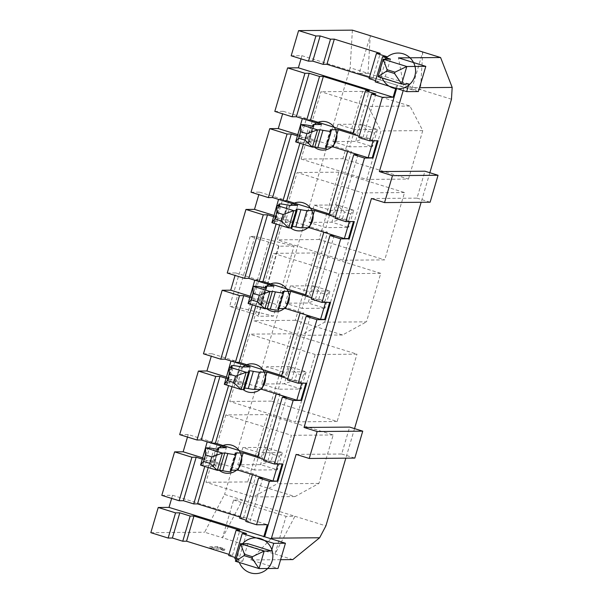 <?xml version="1.0" encoding="UTF-8"?>
<svg xmlns="http://www.w3.org/2000/svg" width="603" height="603" viewBox="0 0 603 603"><rect width="100%" height="100%" fill="white"/><g stroke="black" fill="none" stroke-linecap="round" stroke-linejoin="round"><path stroke-width="0.45" stroke-dasharray="3.02 2.26" d="M294.957 380.018L284.322 383.81L301.123 389.025L278.337 389.214L261.536 384.005L284.322 383.81L289.395 366.571L296.857 373.559L294.957 380.018L301.259 381.978L303.158 375.511L296.857 373.559M244.773 388.023A24.203 1.621 16.4 0 0 243.529 388.174A24.203 1.621 16.4 0 0 243.883 388.603A36.301 2.427 -163.6 0 1 244.411 389.252M224.316 384.315L226.653 384.299A18.294 1.221 16.4 0 0 227.135 384.164A18.294 1.221 16.4 0 0 226.871 383.84A42.21 2.827 -163.6 0 1 226.253 383.086A42.21 2.827 -163.6 0 1 234.477 383.772A18.294 1.221 16.4 0 0 237.552 384.201L245.074 384.141L230.512 379.619L234.115 379.589L280.048 393.849L276.445 393.88M303.158 375.511L306.196 371.787L301.123 389.025L301.259 381.978M278.337 389.214L283.41 371.976L306.196 371.787L289.395 366.571L266.609 366.767L261.536 384.005M301.101 159.064L366.722 179.43L380.99 130.949L368.162 106.392L320.917 91.724L301.101 159.064L342.873 158.71L408.495 179.076L366.722 179.43M349.68 146.8L332.879 141.584L355.672 141.396L372.466 146.612L349.68 146.8L354.752 129.562L337.951 124.346L332.879 141.584M342.934 260.232L362.757 192.9L297.136 172.526L277.32 239.866L342.934 260.232L384.714 259.885L404.53 192.545L338.909 172.179L319.093 239.512L384.714 259.885M348.82 220.366L348.685 227.414L353.757 210.176L336.964 204.96L331.884 222.198L342.519 218.414L348.82 220.366L350.72 213.907L353.757 210.176L330.972 210.372L314.171 205.156L309.098 222.394L331.884 222.198L348.685 227.414L325.899 227.61L309.098 222.394M330.972 210.372L325.899 227.61M324.7 322.183L338.976 273.702L273.355 253.335L253.531 320.668L300.784 335.336L324.7 322.183L366.481 321.836L380.749 273.347L315.128 252.981L295.312 320.321L342.557 334.982L366.481 321.836M302.118 308.412L285.317 303.196L308.103 303.007L324.904 308.223L302.118 308.412L307.191 291.174L290.39 285.958L285.317 303.196M225.786 414.939L205.97 482.279L253.215 496.947L277.139 483.794L291.407 435.313L225.786 414.939L267.566 414.593L247.75 481.925L294.995 496.593L318.919 483.44L333.188 434.959L267.566 414.593M254.549 470.023L237.755 464.807L260.541 464.619L277.342 469.827L254.549 470.023L259.622 452.785L242.828 447.569L237.755 464.807M315.188 354.504L249.567 334.137L229.751 401.477L295.372 421.844L315.188 354.504L356.968 354.157L291.347 333.783L271.531 401.123L337.152 421.489L356.968 354.157M283.41 371.976L266.609 366.767M292.824 559.592L274.976 554.051L294.935 516.274L224.587 494.437L204.628 532.215L222.477 537.755L233.572 500.053L242.436 499.977L222.477 537.755L274.976 554.051L286.071 516.341L294.935 516.274L325.906 525.884M429.849 172.722L421.15 202.284M354.534 428.605L345.836 458.159M451.474 99.231L350.155 67.785L224.587 494.437M408.495 179.076L422.763 130.595L409.942 106.038L362.697 91.37L342.873 158.71M233.572 500.053L286.071 516.341M368.003 73.325L359.147 73.4L370.242 35.69L368.003 73.325M280.591 559.697L250.727 559.946L278.028 568.425M150.825 532.668L204.628 532.215M229.019 554.383L232.487 555.461L228.688 555.491M234.816 558.747L239.059 558.71L235.178 557.504M235.411 561.25L242.692 561.189L236.037 559.124M209.543 547.976L217.457 547.908L224.482 550.464L223.133 550.471L220.208 549.19L213.643 549.243L209.543 547.976L209.942 546.627L217.856 546.559L224.874 549.114L223.532 549.129L220.608 547.841L214.042 547.901L209.942 546.627M217.457 547.908L217.856 546.559M213.643 549.243L214.042 547.901M220.208 549.19L220.608 547.841M223.133 550.471L223.532 549.129M224.482 550.464L224.874 549.114M221.557 549.182L221.957 547.833M242.692 561.189L247.841 543.68M390.458 59.117L385.302 76.626L378.028 76.687M408.924 83.96L385.302 76.626M202.487 457.798L206.249 458.966L202.133 458.996M208.239 467.513L210.334 460.39L206.723 460.428L202.314 459.056M200.535 465.124L202.864 465.101A36.301 2.427 -163.6 0 1 208.97 465.953A24.203 1.621 16.4 0 0 213.688 466.345A24.203 1.621 16.4 0 0 213.334 465.915A36.301 2.427 -163.6 0 1 212.806 465.275A36.301 2.427 -163.6 0 1 213.771 465.011L221.293 464.943L202.299 459.109M179.679 434.627L188.226 434.559L211.321 441.728L206.249 458.966M188.226 434.559L187.488 437.054M282.121 463.978L282.98 463.971M211.804 443.19L207.206 441.758L211.321 441.728M282.189 463.722L278.081 463.76L257.541 457.443M263.669 460.7L267.913 460.662L264.039 459.463M251.021 192.214L259.569 192.138L258.838 194.641M227.241 273.016L235.788 272.948L235.049 275.443M203.46 353.825L212.007 353.75L211.269 356.245M161.8 495.365L172.564 495.274L171.636 498.417M352.393 30.15L350.155 67.785M291.174 55.785L301.937 55.695L301.01 58.838M274.81 111.404L283.35 111.336L282.619 113.831M354.323 221.557L353.464 221.565M259.569 192.138L282.671 199.314L277.591 216.552L273.483 216.583M273.837 215.384L277.591 216.552M353.539 221.309L349.348 221.595M305.435 294.724L308.909 295.802L327.617 232.238L281.684 217.977L278.073 218.007L273.664 216.643M271.878 222.703L274.214 222.688A18.294 1.221 16.4 0 0 274.697 222.552A18.294 1.221 16.4 0 0 274.433 222.228A42.21 2.827 -163.6 0 1 273.822 221.474A42.21 2.827 -163.6 0 1 282.038 222.168A18.294 1.221 16.4 0 0 285.113 222.597L292.643 222.53L273.649 216.696M396.638 88.52L397.641 85.098L396.691 85.106L395.772 88.257M349.423 221.346L328.891 215.03M335.019 218.286L339.263 218.248L335.381 217.05M283.146 200.769L278.541 199.405M282.671 199.314L278.556 199.344M329.215 213.922L332.69 215L328.906 214.977M292.334 226.411A24.203 1.621 16.4 0 0 291.098 226.562A24.203 1.621 16.4 0 0 291.445 226.992A36.301 2.427 -163.6 0 1 291.98 227.64M327.617 232.238L324.007 232.268M342.519 218.414L344.426 211.947L350.72 213.907M314.171 205.156L336.964 204.96L344.426 211.947M297.716 205.291L292.643 222.53M206.535 460.428L204.771 466.436M255.808 305.902L257.903 298.786L254.104 298.817L252.333 304.824M234.115 379.589L232.019 386.711M226.102 378.254L230.512 379.619L228.552 385.634M303.369 144.29L305.465 137.175L301.666 137.205L299.895 143.213M281.684 217.977L279.588 225.1M277.885 218.015L276.114 224.022M386.825 56.637L379.415 81.827L375.533 80.621M246.469 533.527L239.059 558.71M262.84 477.9L250.034 521.407L246.16 520.201M375.842 93.947L363.044 137.446L359.162 136.24M286.621 397.098L267.913 460.662M310.402 316.296L291.694 379.86L287.819 378.654M254.104 298.817L249.868 297.505M230.316 379.619L226.08 378.307M334.183 235.487L315.475 299.058L311.6 297.852M357.971 154.685L339.263 218.248M301.666 137.205L297.43 135.894M232.487 555.461L239.896 530.271M369.368 77.493L372.842 78.571L369.044 78.609M372.842 78.571L380.252 53.388M239.994 517.072L243.469 518.15L239.67 518.188M243.469 518.15L256.267 474.651L252.665 474.682M353.004 133.12L356.471 134.198L369.277 90.691M356.471 134.198L352.672 134.228M281.654 375.533L285.129 376.611L303.837 313.04L300.226 313.07M285.129 376.611L281.33 376.641M257.873 456.335L261.34 457.413L257.564 457.391M261.34 457.413L280.048 393.849M332.69 215L351.398 151.436L347.788 151.466M308.909 295.802L305.11 295.839M210.334 460.39L256.267 474.651M257.903 298.786L303.837 313.04M305.465 137.175L351.398 151.436M172.564 495.274L267.317 524.685M245.798 521.437L250.034 521.407M418.376 91.535L397.641 85.098M301.937 55.695L396.691 85.106M375.172 81.857L379.415 81.827M250.727 559.946L270.92 538.735M403.196 90.563L404.01 87.812L398.493 57.88M371.425 198.515L417.005 198.131L424.927 171.199M404.01 87.812L419.515 87.684M296.118 454.398L341.69 454.014L349.619 427.082M341.69 454.014L354.813 458.084M417.005 198.131L430.127 202.209M358.8 137.484L363.044 137.446M287.458 379.898L291.694 379.86M311.238 299.088L315.475 299.058M378.111 140.748L373.204 140.537L352.687 134.168M306.927 119.967L302.337 118.542L306.452 118.505L301.379 135.743L297.264 135.781M283.35 111.336L306.452 118.505M297.618 134.575L301.379 135.743M295.658 141.901L297.995 141.878A36.301 2.427 -163.6 0 1 304.1 142.738A24.203 1.621 16.4 0 0 308.811 143.13A24.203 1.621 16.4 0 0 308.465 142.7A36.301 2.427 -163.6 0 1 307.937 142.052A36.301 2.427 -163.6 0 1 308.902 141.788L316.424 141.728L297.445 135.833M326.449 146.996L325.695 147.004A18.294 1.221 16.4 0 0 325.213 147.14A18.294 1.221 16.4 0 0 325.477 147.464A42.21 2.827 -163.6 0 1 326.095 148.21M337.951 124.346L360.745 124.158L355.672 141.396L366.3 137.605L372.601 139.564L374.508 133.097L368.207 131.145L360.745 124.158L377.538 129.374L354.752 129.562M374.508 133.097L377.538 129.374L372.466 146.612L372.601 139.564M366.3 137.605L368.207 131.145M316.424 141.728L321.497 124.489M226.268 376.988L230.029 378.156L225.914 378.194M301.786 383.207L305.902 383.169M305.977 382.92L306.761 383.161M212.007 353.75L235.102 360.918L230.029 378.156M301.862 382.958L281.345 376.589M235.585 362.38L230.972 361.009M235.102 360.918L230.987 360.956M250.147 366.903L245.074 384.141M248.097 303.513L250.433 303.49A36.301 2.427 -163.6 0 1 256.539 304.342A24.203 1.621 16.4 0 0 261.25 304.741A24.203 1.621 16.4 0 0 260.895 304.304A36.301 2.427 -163.6 0 1 260.368 303.663A36.301 2.427 -163.6 0 1 261.333 303.399L268.863 303.339L249.883 297.445M250.049 296.186L253.81 297.354L249.695 297.392M329.683 302.367L325.643 302.148L305.126 295.779M329.758 302.118L330.542 302.359M259.365 281.578L254.775 280.154L258.883 280.116L253.81 297.354M235.788 272.948L258.883 280.116M278.887 308.608L278.134 308.615A18.294 1.221 16.4 0 0 277.644 308.744A18.294 1.221 16.4 0 0 277.915 309.075A42.21 2.827 -163.6 0 1 278.526 309.821M290.39 285.958L313.176 285.769L308.103 303.007L318.738 299.216L325.04 301.176L326.939 294.709L320.638 292.749L313.176 285.769L329.977 290.985L307.191 291.174M326.939 294.709L329.977 290.985L324.904 308.223L325.04 301.176M318.738 299.216L320.638 292.749M268.863 303.339L273.935 286.101M422.741 51.986L420.502 89.621L411.638 89.696L422.741 51.986M359.147 73.4L411.638 89.696M231.318 470.219L230.565 470.227A18.294 1.221 16.4 0 0 230.082 470.355A18.294 1.221 16.4 0 0 230.346 470.679A42.21 2.827 -163.6 0 1 230.964 471.433M271.177 460.828L260.541 464.619L265.614 447.381L273.076 454.361L271.177 460.828L277.47 462.78L279.377 456.32L273.076 454.361M279.377 456.32L282.415 452.589L277.342 469.827L277.47 462.78M242.828 447.569L265.614 447.381L282.415 452.589L259.622 452.785M221.293 464.943L226.366 447.705M422.763 130.595L380.99 130.949M409.942 106.038L368.162 106.392M362.697 91.37L320.917 91.724M404.53 192.545L362.757 192.9M338.909 172.179L297.136 172.526M319.093 239.512L277.32 239.866M380.749 273.347L338.976 273.702M315.128 252.981L273.355 253.335M295.312 320.321L253.531 320.668M342.557 334.982L300.784 335.336M247.75 481.925L205.97 482.279M294.995 496.593L253.215 496.947M318.919 483.44L277.139 483.794M333.188 434.959L291.407 435.313M291.347 333.783L249.567 334.137M271.531 401.123L229.751 401.477M337.152 421.489L295.372 421.844M294.068 246.084L278.556 246.212A14.073 0.942 16.4 0 0 278.933 246.114A14.073 0.942 16.4 0 0 268.599 242.112L250.222 236.406L254.971 236.368L294.068 246.084L273.453 316.115L257.948 316.243A14.073 0.942 16.4 0 0 258.318 316.145A14.073 0.942 16.4 0 0 247.984 312.143L229.615 306.437L234.363 306.399L273.453 316.115M278.556 246.212L257.948 316.243M254.971 236.368L234.363 306.399M250.222 236.406L229.615 306.437M219.055 447.773A14.351 13.982 -90.5 0 0 217.525 449.227M217.502 449.258A14.351 13.982 -90.5 0 0 219.243 470.317M242.836 366.963A14.351 13.982 -90.5 0 0 243.024 389.515M266.616 286.161A14.351 13.982 -90.5 0 0 265.094 287.623L260.368 303.663M265.064 287.646A14.351 13.982 -90.5 0 0 266.805 308.713M290.397 205.352A14.351 13.982 -90.5 0 0 290.593 227.904M314.186 124.55A14.351 13.982 -90.5 0 0 312.656 126.012L307.937 142.052M312.633 126.035A14.351 13.982 -90.5 0 0 314.374 147.102M242.579 543.725A17.871 17.412 -90.5 0 0 239.331 562.463M385.038 59.162A17.871 17.412 -90.5 0 0 382.166 77.975M296.525 209.754L291.445 226.992M279.287 205.45L274.214 222.688M279.37 205.45L274.433 222.228M287.111 204.93L282.038 222.168M290.186 205.359L285.113 222.597M325.477 147.464L330.55 130.225M325.695 147.004L330.625 130.271M297.995 141.878L303.068 124.64M304.1 142.738L309.173 125.499M308.465 142.7L313.356 126.065M308.902 141.788L313.975 124.55M248.956 371.365L243.883 388.603M231.725 367.061L226.653 384.299M231.808 367.054L226.871 383.84M239.549 366.534L234.477 383.772M242.625 366.963L237.552 384.201M277.915 309.075L282.988 291.837M278.134 308.615L283.056 291.882M250.433 303.49L255.506 286.252M256.539 304.342L261.612 287.103M260.895 304.304L265.795 287.669M261.333 303.399L266.405 286.161M202.864 465.101L207.937 447.863M208.97 465.953L214.042 448.715M213.334 465.915L218.233 449.28M213.771 465.011L218.844 447.773M230.346 470.679L235.419 453.441M230.565 470.227L235.494 453.494M268.599 242.112L247.984 312.143M296.171 209.324L291.098 226.562M279.769 205.314L274.697 222.552M278.533 205.457L273.822 221.474M330.286 129.901L325.213 147.14M313.892 125.891L308.811 143.13M248.602 370.935L243.529 388.174M232.208 366.925L227.135 384.164M230.972 367.061L226.253 383.086M282.724 291.505L277.644 308.744M266.322 287.503L261.25 304.741M218.761 449.107L213.688 466.345M217.517 449.258L212.806 465.275M235.155 453.117L230.082 470.355M278.933 246.114L258.318 316.145"/><path stroke-width="0.9" d="M281.345 376.589L266.948 372.119L259.426 372.179A36.301 2.427 -163.6 0 1 253.32 371.327A24.203 1.621 16.4 0 0 248.602 370.935A24.203 1.621 16.4 0 0 248.956 371.365A36.301 2.427 -163.6 0 1 249.484 372.013L244.411 389.252A36.301 2.427 -163.6 0 1 243.446 389.508L241.117 389.53L224.316 384.315L227.354 380.591L229.253 374.124L235.554 376.084L246.19 372.292L229.389 367.076L231.725 367.061A18.294 1.221 16.4 0 0 232.208 366.925A18.294 1.221 16.4 0 0 231.944 366.601A42.21 2.827 -163.6 0 1 231.326 365.848A42.21 2.827 -163.6 0 1 239.549 366.534A18.294 1.221 16.4 0 0 242.625 366.963L250.147 366.903L225.025 359.162L220.781 359.2L203.46 353.825L222.168 290.254L230.715 290.186L250.049 296.186M305.902 383.169L300.897 400.158L296.789 400.196L261.875 389.357L254.353 389.417A36.301 2.427 -163.6 0 1 248.248 388.566A24.203 1.621 16.4 0 0 244.773 388.023M419.515 87.684L452.175 87.405L451.474 99.231L429.849 172.722M421.15 202.284L354.534 428.605M345.836 458.159L325.906 525.884L319.635 537.763L271.463 538.162L270.92 538.735L264.702 536.798L396.638 88.52M235.411 561.25L259.034 568.584L278.028 568.425L285.438 543.235L273.724 543.333L271.471 551.014L264.189 551.074L240.567 543.74L235.411 561.25L244.079 555.627L251.956 558.069L259.034 568.584L264.189 551.074L252.356 556.727L244.479 554.278L244.079 555.627M319.635 537.763L292.824 559.592L280.591 559.697M182.754 541.23L186.553 541.2L193.962 516.017L190.164 516.047L182.754 541.23L172.39 538.012L168.147 538.049L150.825 532.668L158.235 507.485L168.998 507.394L264.702 536.798M186.553 541.2L229.019 554.383M235.178 557.504L228.688 555.491L236.105 530.308L246.469 533.527L242.225 533.557L234.816 558.747L236.037 559.124M271.471 551.014L247.841 543.68L240.567 543.74L244.479 554.278M251.956 558.069L252.356 556.727M386.696 71.064L394.573 73.513L394.965 72.164L387.088 69.722L386.696 71.064L378.028 76.687L401.651 84.021L406.799 66.511L383.176 59.184L378.028 76.687M394.573 73.513L401.651 84.021L408.924 83.96L406.671 91.633L418.376 91.535L425.793 66.353L406.799 66.511L394.965 72.164M258.597 477.938L269.36 481.277L256.554 524.776L245.798 521.437L258.597 477.938L262.84 477.9L252.469 474.682L239.67 518.188L246.16 520.201M395.772 88.257L393.126 97.234L382.362 97.324L369.564 140.823L358.8 137.484L371.606 93.978L375.842 93.947L365.478 90.729L352.672 134.228L359.162 136.24M382.362 97.324L371.606 93.978M274.433 464.039L293.141 400.475L282.377 397.136L263.669 460.7L274.433 464.039L282.98 463.971L277.908 481.209L273.001 480.998L252.469 474.682M306.166 316.326L316.922 319.673L298.214 383.237L287.458 379.898L306.166 316.326L310.402 316.296L300.038 313.078L281.33 376.641L287.819 378.654M321.994 302.427L340.71 238.863L329.947 235.524L311.238 299.088L321.994 302.427L330.542 302.359L325.469 319.598L316.922 319.673M353.727 154.722L364.491 158.061L345.783 221.625L335.019 218.286L353.727 154.722L357.971 154.685L347.599 151.466L328.891 215.03L335.381 217.05M406.671 91.633L375.172 81.857L382.581 56.674L386.825 56.637L376.453 53.418L369.044 78.609L375.533 80.621M387.088 69.722L383.176 59.184L390.458 59.117L382.581 56.674M273.724 543.333L242.225 533.557M202.299 459.109L196.171 457.21L191.927 457.24L174.606 451.866L183.146 451.798L202.487 457.798M202.314 459.056L207.191 441.818M269.36 481.277L277.908 481.209M187.488 437.054L183.146 451.798M282.121 463.978L277.116 480.96M232.019 386.711L215.407 443.152L211.608 443.19L201.244 439.971L197 440.002L179.679 434.627L198.387 371.064L206.935 370.988L226.268 376.988M264.039 459.463L257.541 457.443L276.257 393.88L286.621 397.098L282.377 397.136M258.838 194.641L254.496 209.377L273.837 215.384M273.649 216.696L267.513 214.796L263.277 214.826L245.949 209.452L254.496 209.377M245.949 209.452L227.241 273.016L244.569 278.398L263.277 214.826M235.049 275.443L230.715 290.186M211.269 356.245L206.935 370.988M174.606 451.866L161.8 495.365L179.129 500.746L183.365 500.709L196.171 457.21M171.636 498.417L168.998 507.394M330.519 39.165L323.11 64.348L326.909 64.317L334.318 39.127L330.519 39.165L320.155 35.946L315.912 35.976L298.591 30.602L352.393 30.15L440.589 57.526L398.493 57.88L425.793 66.353M298.591 30.602L291.174 55.785L308.502 61.167L315.912 35.976M301.01 58.838L298.372 67.815L393.126 97.234M377.244 140.755L372.247 157.745L368.132 157.775L333.225 146.944L338.298 129.705L330.768 129.766A18.294 1.221 16.4 0 0 330.286 129.901A18.294 1.221 16.4 0 0 330.55 130.225A42.21 2.827 -163.6 0 1 331.168 130.972L326.095 148.21A42.21 2.827 -163.6 0 1 317.871 147.524A18.294 1.221 16.4 0 0 314.796 147.094L312.46 147.117L304.997 140.13L298.696 138.177L300.603 131.71L300.731 124.663L303.068 124.64A36.301 2.427 -163.6 0 1 309.173 125.499A24.203 1.621 16.4 0 0 313.892 125.891A24.203 1.621 16.4 0 0 313.537 125.462A36.301 2.427 -163.6 0 1 313.01 124.813A36.301 2.427 -163.6 0 1 313.975 124.55L321.497 124.489L306.927 119.967L310.537 119.937L323.344 76.438L319.545 76.468L309.173 73.249L304.93 73.287L287.608 67.905L298.372 67.815M287.608 67.905L274.81 111.404L292.131 116.786L304.93 73.287M282.619 113.831L278.277 128.575L297.618 134.575M297.43 135.894L291.294 133.987L287.058 134.024L269.729 128.643L278.277 128.575M269.729 128.643L251.021 192.214L268.35 197.588L272.586 197.558L297.716 205.291L290.186 205.359A18.294 1.221 16.4 0 1 287.111 204.93A42.21 2.827 -163.6 0 0 278.895 204.236L278.533 205.457M353.464 221.565L348.466 238.547L349.25 238.796L354.323 221.557L345.783 221.625M348.466 238.547L344.351 238.584L323.819 232.268L305.11 295.839L311.6 297.852M349.348 221.595L344.351 238.584M340.71 238.863L349.25 238.796M329.947 235.524L334.183 235.487L323.819 232.268M273.664 216.643L278.541 199.405M364.491 158.061L373.031 157.986L378.111 140.748L369.564 140.823M256.554 524.776L267.317 524.685L263.752 536.806M293.141 400.475L301.688 400.4L306.761 383.161L298.214 383.237M324.007 232.268L309.437 227.746L301.915 227.806A36.301 2.427 -163.6 0 1 295.809 226.954A24.203 1.621 16.4 0 0 292.334 226.411M328.906 214.977L314.517 210.507L309.437 227.746M314.517 210.507L306.987 210.568A36.301 2.427 -163.6 0 1 300.882 209.716A24.203 1.621 16.4 0 0 296.171 209.324A24.203 1.621 16.4 0 0 296.525 209.754A36.301 2.427 -163.6 0 1 297.053 210.402L291.98 227.64A36.301 2.427 -163.6 0 1 291.015 227.904L288.679 227.919L271.878 222.703L274.915 218.979L276.822 212.52L283.116 214.472L293.751 210.681L276.95 205.465L279.287 205.45A18.294 1.221 16.4 0 0 279.769 205.314A18.294 1.221 16.4 0 0 279.506 204.99A42.21 2.827 -163.6 0 1 278.895 204.236M303.369 144.29L286.757 200.739L283.146 200.769M286.757 200.739L329.215 213.922M297.053 210.402A36.301 2.427 -163.6 0 1 296.088 210.666L293.751 210.681L288.679 227.919L281.217 220.939L283.116 214.472M276.822 212.52L276.95 205.465L271.878 222.703M281.217 220.939L274.915 218.979M208.239 467.513L197.535 503.897L239.994 517.072M204.771 466.436L193.736 503.927L197.535 503.897M306.927 119.967L296.375 116.748L292.131 116.786M319.545 76.468L306.739 119.967M252.333 304.824L235.396 362.38M255.808 305.902L239.187 362.35L235.585 362.38M228.552 385.634L211.608 443.19M299.895 143.213L282.958 200.776M279.588 225.1L262.976 281.548L259.177 281.578L248.805 278.36L244.569 278.398M276.114 224.022L259.177 281.578M323.11 64.348L312.738 61.129L308.502 61.167M320.155 35.946L312.738 61.129M190.164 516.047L179.8 512.829L172.39 538.012M193.736 503.927L183.365 500.709M309.173 73.249L296.375 116.748M249.868 297.505L243.733 295.598L225.025 359.162M226.08 378.307L219.952 376.4L201.244 439.971M291.294 133.987L272.586 197.558M267.513 214.796L248.805 278.36M193.962 516.017L239.896 530.271L236.105 530.308M334.318 39.127L380.252 53.388L376.453 53.418M323.344 76.438L369.277 90.691L365.478 90.729M329.683 302.367L324.685 319.356L320.57 319.386L300.038 313.078M326.909 64.317L369.368 77.493M310.537 119.937L353.004 133.12M239.187 362.35L281.654 375.533M215.407 443.152L257.873 456.335M262.976 281.548L305.435 294.724M270.92 538.735L285.438 543.235M179.8 512.829L175.556 512.867L158.235 507.485M175.556 512.867L168.147 538.049M191.927 457.24L179.129 500.746M219.952 376.4L215.708 376.438L198.387 371.064M215.708 376.438L197 440.002M243.733 295.598L239.489 295.636L222.168 290.254M239.489 295.636L220.781 359.2M287.058 134.024L268.35 197.588M384.548 202.585L430.127 202.209L438.049 175.269L424.927 171.199L379.355 171.576L392.478 175.654L384.548 202.585L371.425 198.515L304.04 427.459L349.619 427.082L362.742 431.153L317.163 431.537L309.241 458.468L354.813 458.084L362.742 431.153M379.355 171.576L403.196 90.563M271.463 538.162L296.118 454.398L309.241 458.468M304.04 427.459L317.163 431.537M438.049 175.269L392.478 175.654M452.175 87.405L440.589 57.526M368.132 157.775L373.129 140.793M372.247 157.745L373.031 157.986M297.445 135.833L302.322 118.595M352.687 134.168L338.298 129.705M295.658 141.901L300.731 124.663L317.532 129.879L312.46 147.117L295.658 141.901L298.696 138.177M333.225 146.944L326.449 146.996M331.168 130.972A42.21 2.827 -163.6 0 1 322.944 130.286A18.294 1.221 16.4 0 0 319.869 129.856L317.532 129.879L306.897 133.67L300.603 131.71M304.997 140.13L306.897 133.67M300.897 400.158L301.688 400.4M226.102 378.254L230.972 361.009M301.786 383.207L296.789 400.196M266.948 372.119L261.875 389.357M249.484 372.013A36.301 2.427 -163.6 0 1 248.519 372.27L246.19 372.292L241.117 389.53L233.655 382.543L235.554 376.084M229.253 374.124L229.389 367.076L224.316 384.315M233.655 382.543L227.354 380.591M324.685 319.356L325.469 319.598M249.883 297.445L254.752 280.207M320.57 319.386L325.567 302.404M300.226 313.07L285.656 308.548L290.729 291.309L283.206 291.377A18.294 1.221 16.4 0 0 282.724 291.505A18.294 1.221 16.4 0 0 282.988 291.837A42.21 2.827 -163.6 0 1 283.598 292.583A42.21 2.827 -163.6 0 1 275.383 291.897A18.294 1.221 16.4 0 0 272.307 291.468L269.971 291.49L253.17 286.274L255.506 286.252A36.301 2.427 -163.6 0 1 261.612 287.103A24.203 1.621 16.4 0 0 266.322 287.503A24.203 1.621 16.4 0 0 265.968 287.066A36.301 2.427 -163.6 0 1 265.441 286.425A36.301 2.427 -163.6 0 1 266.405 286.161L273.935 286.101L259.365 281.578M305.126 295.779L290.729 291.309M259.335 295.274L257.436 301.741L264.898 308.728L248.097 303.513L251.134 299.789L253.034 293.322L259.335 295.274L269.971 291.49L264.898 308.728L267.227 308.706L272.307 291.468M283.598 292.583L278.526 309.821A42.21 2.827 -163.6 0 1 270.31 309.135A18.294 1.221 16.4 0 0 267.227 308.706M285.656 308.548L278.887 308.608M253.034 293.322L253.17 286.274L248.097 303.513M257.436 301.741L251.134 299.789M257.564 457.391L243.167 452.921L235.645 452.989A18.294 1.221 16.4 0 0 235.155 453.117A18.294 1.221 16.4 0 0 235.419 453.441A42.21 2.827 -163.6 0 1 236.037 454.195L230.964 471.433A42.21 2.827 -163.6 0 1 222.741 470.747A18.294 1.221 16.4 0 0 219.665 470.317L217.329 470.332L200.535 465.124L203.573 461.393L205.472 454.933L211.774 456.886L222.401 453.094L205.608 447.886L207.937 447.863A36.301 2.427 -163.6 0 1 214.042 448.715A24.203 1.621 16.4 0 0 218.761 449.107A24.203 1.621 16.4 0 0 218.407 448.677A36.301 2.427 -163.6 0 1 217.879 448.029A36.301 2.427 -163.6 0 1 218.844 447.773L226.366 447.705L211.804 443.19M252.665 474.682L238.095 470.159L231.318 470.219M236.037 454.195A42.21 2.827 -163.6 0 1 227.813 453.509A18.294 1.221 16.4 0 0 224.738 453.079L222.401 453.094L217.329 470.332L209.867 463.353L211.774 456.886M205.472 454.933L205.608 447.886L200.535 465.124M209.867 463.353L203.573 461.393M238.095 470.159L243.167 452.921M273.001 480.998L278.006 464.009M219.243 470.317A14.351 13.982 -90.5 0 0 241.185 463.127A14.351 13.982 -90.5 0 0 219.055 447.773M243.024 389.515A14.351 13.982 -90.5 0 0 264.966 382.325A14.351 13.982 -90.5 0 0 242.836 366.963M266.805 308.713A14.351 13.982 -90.5 0 0 288.754 301.515A14.351 13.982 -90.5 0 0 266.616 286.161M265.441 286.425L265.086 287.646A14.351 13.982 -90.5 0 0 265.064 287.646M290.593 227.904A14.351 13.982 -90.5 0 0 312.535 220.713A14.351 13.982 -90.5 0 0 290.397 205.352M314.374 147.102A14.351 13.982 -90.5 0 0 336.316 139.904A14.351 13.982 -90.5 0 0 314.186 124.55M313.01 124.813L312.648 126.042A14.351 13.982 -90.5 0 0 312.633 126.035M239.331 562.463A17.871 17.412 -90.5 0 0 250.433 572.85A17.871 17.412 -90.5 0 0 272.134 560.918A17.871 17.412 -90.5 0 0 260.496 538.645A17.871 17.412 -90.5 0 0 242.579 543.725M382.166 77.975A17.871 17.412 -90.5 0 0 393.126 88.023A17.871 17.412 -90.5 0 0 414.826 76.091A17.871 17.412 -90.5 0 0 403.188 53.81A17.871 17.412 -90.5 0 0 385.038 59.162M296.088 210.666L291.015 227.904M300.882 209.716L295.809 226.954M306.987 210.568L301.915 227.806M279.506 204.99L279.37 205.45M314.796 147.094L319.869 129.856M317.871 147.524L322.944 130.286M330.625 130.271L330.768 129.766M313.356 126.065L313.537 125.462M259.426 372.179L254.353 389.417M248.519 372.27L243.446 389.508M253.32 371.327L248.248 388.566M231.944 366.601L231.808 367.054M270.31 309.135L275.383 291.897M283.056 291.882L283.206 291.377M265.795 287.669L265.968 287.066M218.233 449.28L218.407 448.677M219.665 470.317L224.738 453.079M222.741 470.747L227.813 453.509M235.494 453.494L235.645 452.989M231.326 365.848L230.972 367.061M217.879 448.029L217.517 449.258"/></g></svg>
